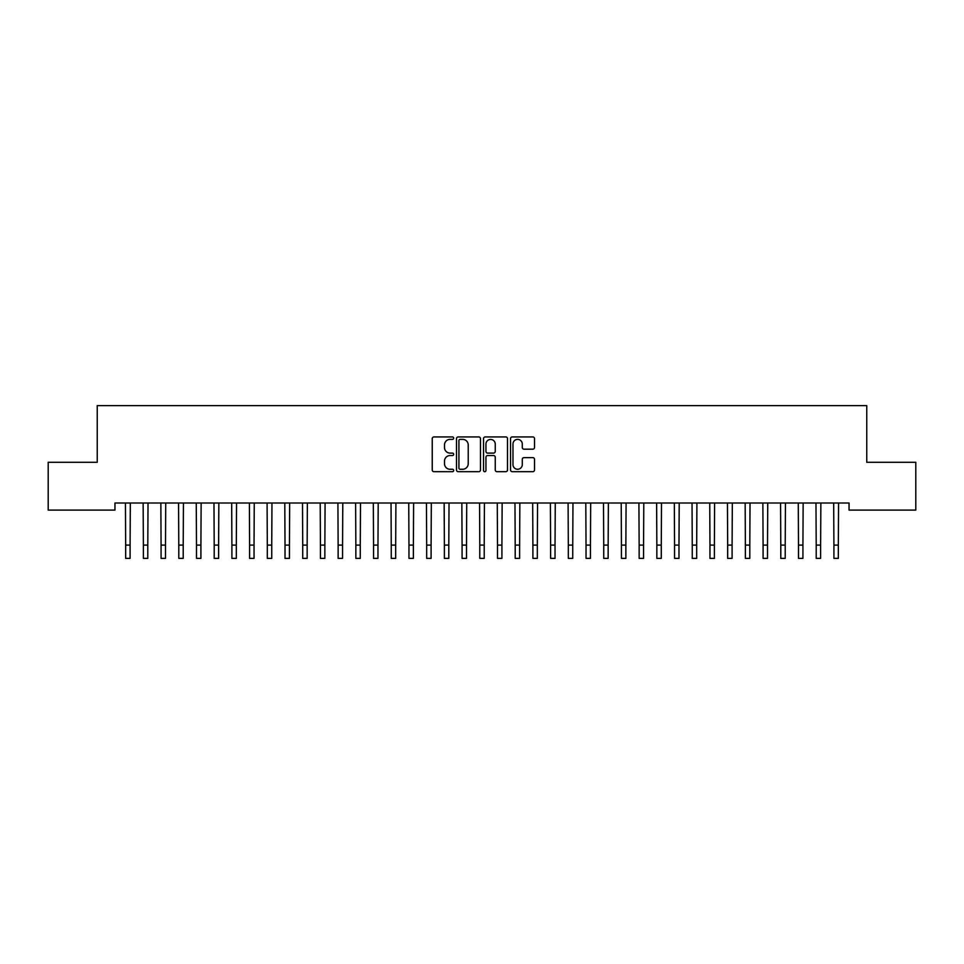 <?xml version="1.0" encoding="UTF-8"?>
<svg xmlns="http://www.w3.org/2000/svg" width="964" height="964" viewBox="0 0 964 964"><rect width="100%" height="100%" fill="white"/><g stroke="black" fill="none" stroke-linecap="round" stroke-linejoin="round"><path stroke-width="1.45" d="M453.67 438.15A1.217 1.217 0 0 0 452.453 436.933L433.993 436.933A1.735 1.735 0 0 0 432.246 438.68L432.246 469.962A1.735 1.735 0 0 0 433.993 471.697L452.453 471.697A1.217 1.217 0 0 0 453.67 470.48A1.217 1.217 0 0 0 452.453 469.263L450.068 469.263A5.567 5.567 0 0 1 444.5 463.696L444.5 461.093A5.567 5.567 0 0 1 450.068 455.538L452.453 455.538A1.217 1.217 0 0 0 453.67 454.321A1.217 1.217 0 0 0 452.453 453.104L450.068 453.104A5.567 5.567 0 0 1 444.5 447.537L444.5 444.934A5.567 5.567 0 0 1 450.068 439.367L452.453 439.367A1.217 1.217 0 0 0 453.67 438.15M532.791 449.188A1.735 1.735 0 0 0 534.526 447.453L534.526 438.68A1.735 1.735 0 0 0 532.791 436.933L512.282 436.933A1.735 1.735 0 0 0 510.546 438.68L510.546 469.962A1.735 1.735 0 0 0 512.282 471.697L532.791 471.697A1.735 1.735 0 0 0 534.526 469.962L534.526 459.358A1.735 1.735 0 0 0 532.791 457.623L524.018 457.623A1.735 1.735 0 0 0 522.283 459.358L522.283 464.612A4.651 4.651 0 0 1 517.632 469.263A4.651 4.651 0 0 1 512.981 464.612L512.981 444.018A4.651 4.651 0 0 1 517.632 439.367A4.651 4.651 0 0 1 522.283 444.018L522.283 447.453A1.735 1.735 0 0 0 524.018 449.188L532.791 449.188M849.043 503.003L114.957 503.003L114.957 510.089L48.2 510.089L48.2 462.286L97.244 462.286L97.244 405.627L866.756 405.627L866.756 462.286L915.8 462.286L915.8 510.089L849.043 510.089L849.043 503.003M480.482 438.68A1.735 1.735 0 0 0 478.747 436.933L458.237 436.933A1.735 1.735 0 0 0 456.49 438.68L456.49 469.962A1.735 1.735 0 0 0 458.237 471.697L478.747 471.697A1.735 1.735 0 0 0 480.482 469.962L480.482 438.68M485.254 436.933L505.763 436.933A1.735 1.735 0 0 1 507.51 438.68L507.51 469.962A1.735 1.735 0 0 1 505.763 471.697L496.99 471.697A1.735 1.735 0 0 1 495.255 469.962L495.255 457.273A1.735 1.735 0 0 0 493.52 455.538L487.688 455.538A1.735 1.735 0 0 0 485.952 457.273L485.952 470.48A1.217 1.217 0 0 1 484.735 471.697A1.217 1.217 0 0 1 483.518 470.48L483.518 438.68A1.735 1.735 0 0 1 485.254 436.933M460.141 439.367A1.217 1.217 0 0 0 458.924 440.584L458.924 468.046A1.217 1.217 0 0 0 460.141 469.263L462.66 469.263A5.567 5.567 0 0 0 468.227 463.696L468.227 444.934A5.567 5.567 0 0 0 462.66 439.367L460.141 439.367M495.255 444.103A4.651 4.651 0 0 0 490.604 439.451A4.651 4.651 0 0 0 485.952 444.103L485.952 451.357A1.735 1.735 0 0 0 487.688 453.104L493.52 453.104A1.735 1.735 0 0 0 495.255 451.357L495.255 444.103M125.441 503.003L125.669 545.094L130.092 545.094L130.321 503.003M125.669 545.094L125.669 558.373L130.092 558.373L130.092 545.094M143.142 503.003L143.371 545.094L147.793 545.094L148.022 503.003M143.371 545.094L143.371 558.373L147.793 558.373L147.793 545.094M160.855 503.003L161.072 545.094L165.507 545.094L165.724 503.003M161.072 545.094L161.072 558.373L165.507 558.373L165.507 545.094M178.557 503.003L178.786 545.094L183.208 545.094L183.437 503.003M178.786 545.094L178.786 558.373L183.208 558.373L183.208 545.094M196.258 503.003L196.487 545.094L200.91 545.094L201.139 503.003M196.487 545.094L196.487 558.373L200.91 558.373L200.91 545.094M213.972 503.003L214.201 545.094L218.623 545.094L218.84 503.003M214.201 545.094L214.201 558.373L218.623 558.373L218.623 545.094M231.673 503.003L231.902 545.094L236.325 545.094L236.554 503.003M231.902 545.094L231.902 558.373L236.325 558.373L236.325 545.094M249.387 503.003L249.604 545.094L254.038 545.094L254.255 503.003M249.604 545.094L249.604 558.373L254.038 558.373L254.038 545.094M267.088 503.003L267.317 545.094L271.74 545.094L271.969 503.003M267.317 545.094L267.317 558.373L271.74 558.373L271.74 545.094M284.79 503.003L285.019 545.094L289.441 545.094L289.67 503.003M285.019 545.094L285.019 558.373L289.441 558.373L289.441 545.094M302.503 503.003L302.72 545.094L307.155 545.094L307.371 503.003M302.72 545.094L302.72 558.373L307.155 558.373L307.155 545.094M320.205 503.003L320.434 545.094L324.856 545.094L325.085 503.003M320.434 545.094L320.434 558.373L324.856 558.373L324.856 545.094M337.918 503.003L338.135 545.094L342.569 545.094L342.786 503.003M338.135 545.094L338.135 558.373L342.569 558.373L342.569 545.094M355.62 503.003L355.849 545.094L360.271 545.094L360.5 503.003M355.849 545.094L355.849 558.373L360.271 558.373L360.271 545.094M373.321 503.003L373.55 545.094L377.972 545.094L378.201 503.003M373.55 545.094L373.55 558.373L377.972 558.373L377.972 545.094M391.035 503.003L391.251 545.094L395.686 545.094L395.903 503.003M391.251 545.094L391.251 558.373L395.686 558.373L395.686 545.094M408.736 503.003L408.965 545.094L413.387 545.094L413.616 503.003M408.965 545.094L408.965 558.373L413.387 558.373L413.387 545.094M426.45 503.003L426.666 545.094L431.101 545.094L431.318 503.003M426.666 545.094L426.666 558.373L431.101 558.373L431.101 545.094M444.151 503.003L444.38 545.094L448.802 545.094L449.031 503.003M444.38 545.094L444.38 558.373L448.802 558.373L448.802 545.094M461.852 503.003L462.081 545.094L466.504 545.094L466.733 503.003M462.081 545.094L462.081 558.373L466.504 558.373L466.504 545.094M479.566 503.003L479.783 545.094L484.217 545.094L484.434 503.003M479.783 545.094L479.783 558.373L484.217 558.373L484.217 545.094M497.267 503.003L497.496 545.094L501.919 545.094L502.148 503.003M497.496 545.094L497.496 558.373L501.919 558.373L501.919 545.094M514.969 503.003L515.198 545.094L519.62 545.094L519.849 503.003M515.198 545.094L515.198 558.373L519.62 558.373L519.62 545.094M532.682 503.003L532.899 545.094L537.334 545.094L537.551 503.003M532.899 545.094L532.899 558.373L537.334 558.373L537.334 545.094M550.384 503.003L550.613 545.094L555.035 545.094L555.264 503.003M550.613 545.094L550.613 558.373L555.035 558.373L555.035 545.094M568.097 503.003L568.314 545.094L572.749 545.094L572.965 503.003M568.314 545.094L568.314 558.373L572.749 558.373L572.749 545.094M585.799 503.003L586.028 545.094L590.45 545.094L590.679 503.003M586.028 545.094L586.028 558.373L590.45 558.373L590.45 545.094M603.5 503.003L603.729 545.094L608.151 545.094L608.38 503.003M603.729 545.094L603.729 558.373L608.151 558.373L608.151 545.094M621.214 503.003L621.431 545.094L625.865 545.094L626.082 503.003M621.431 545.094L621.431 558.373L625.865 558.373L625.865 545.094M638.915 503.003L639.144 545.094L643.566 545.094L643.795 503.003M639.144 545.094L639.144 558.373L643.566 558.373L643.566 545.094M656.629 503.003L656.846 545.094L661.28 545.094L661.497 503.003M656.846 545.094L656.846 558.373L661.28 558.373L661.28 545.094M674.33 503.003L674.559 545.094L678.981 545.094L679.21 503.003M674.559 545.094L674.559 558.373L678.981 558.373L678.981 545.094M692.031 503.003L692.26 545.094L696.683 545.094L696.912 503.003M692.26 545.094L692.26 558.373L696.683 558.373L696.683 545.094M709.745 503.003L709.962 545.094L714.396 545.094L714.613 503.003M709.962 545.094L709.962 558.373L714.396 558.373L714.396 545.094M727.446 503.003L727.675 545.094L732.098 545.094L732.327 503.003M727.675 545.094L727.675 558.373L732.098 558.373L732.098 545.094M745.16 503.003L745.377 545.094L749.799 545.094L750.028 503.003M745.377 545.094L745.377 558.373L749.799 558.373L749.799 545.094M762.861 503.003L763.09 545.094L767.513 545.094L767.742 503.003M763.09 545.094L763.09 558.373L767.513 558.373L767.513 545.094M780.563 503.003L780.792 545.094L785.214 545.094L785.443 503.003M780.792 545.094L780.792 558.373L785.214 558.373L785.214 545.094M798.276 503.003L798.493 545.094L802.928 545.094L803.145 503.003M798.493 545.094L798.493 558.373L802.928 558.373L802.928 545.094M815.978 503.003L816.207 545.094L820.629 545.094L820.858 503.003M816.207 545.094L816.207 558.373L820.629 558.373L820.629 545.094M833.679 503.003L833.908 545.094L838.331 545.094L838.56 503.003M833.908 545.094L833.908 558.373L838.331 558.373L838.331 545.094M125.669 558.373L130.092 558.373M143.371 558.373L147.793 558.373M161.072 558.373L165.507 558.373M178.786 558.373L183.208 558.373M196.487 558.373L200.91 558.373M214.201 558.373L218.623 558.373M231.902 558.373L236.325 558.373M249.604 558.373L254.038 558.373M267.317 558.373L271.74 558.373M285.019 558.373L289.441 558.373M302.72 558.373L307.155 558.373M320.434 558.373L324.856 558.373M338.135 558.373L342.569 558.373M355.849 558.373L360.271 558.373M373.55 558.373L377.972 558.373M391.251 558.373L395.686 558.373M408.965 558.373L413.387 558.373M426.666 558.373L431.101 558.373M444.38 558.373L448.802 558.373M462.081 558.373L466.504 558.373M479.783 558.373L484.217 558.373M497.496 558.373L501.919 558.373M515.198 558.373L519.62 558.373M532.899 558.373L537.334 558.373M550.613 558.373L555.035 558.373M568.314 558.373L572.749 558.373M586.028 558.373L590.45 558.373M603.729 558.373L608.151 558.373M621.431 558.373L625.865 558.373M639.144 558.373L643.566 558.373M656.846 558.373L661.28 558.373M674.559 558.373L678.981 558.373M692.26 558.373L696.683 558.373M709.962 558.373L714.396 558.373M727.675 558.373L732.098 558.373M745.377 558.373L749.799 558.373M763.09 558.373L767.513 558.373M780.792 558.373L785.214 558.373M798.493 558.373L802.928 558.373M816.207 558.373L820.629 558.373M833.908 558.373L838.331 558.373"/></g></svg>
